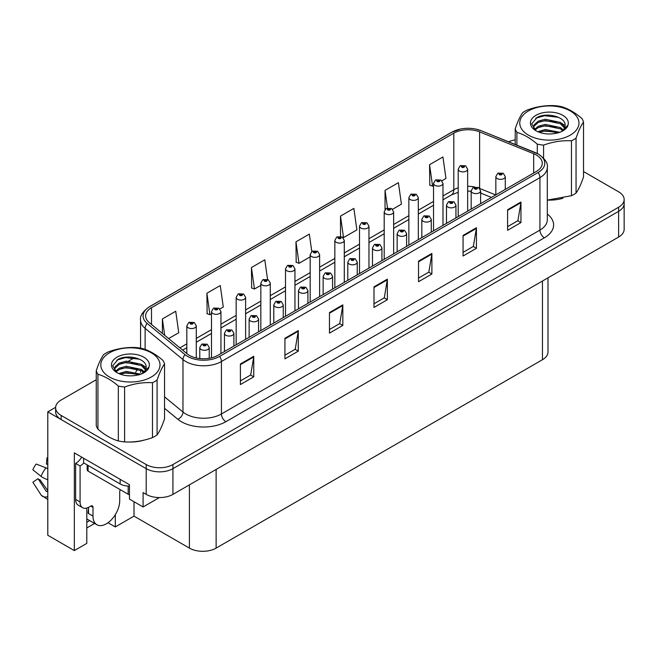 <?xml version="1.0" encoding="UTF-8"?>
<svg xmlns="http://www.w3.org/2000/svg" width="657" height="657" viewBox="0 0 657 657"><rect width="100%" height="100%" fill="white"/><g stroke="black" fill="none" stroke-linecap="round" stroke-linejoin="round"><path stroke-width="0.99" d="M86.798 508.05L86.798 543.38L74.331 550.582L74.331 452.878L129.462 484.71L129.462 499.106L143.095 506.974L143.095 492.578L146.207 494.376A18.897 10.906 0 0 0 172.931 494.376L618.615 237.062A18.897 10.906 0 0 0 624.15 229.35L624.15 203.637A18.897 10.906 0 0 1 618.615 211.349A18.897 10.906 0 0 0 624.15 203.637L624.15 199.523A18.897 10.906 0 0 0 618.615 191.811L583.523 171.551M159.38 497.571L143.095 506.974M96.251 379.754L61.15 400.014A18.897 10.906 0 0 0 55.615 407.734A18.897 10.906 0 0 0 61.15 415.446L146.207 464.548A18.897 10.906 0 0 0 172.931 464.548L172.931 468.663L618.615 211.349L172.931 468.663A18.897 10.906 0 0 1 146.207 468.663A18.897 10.906 0 0 0 172.931 468.663L172.931 494.376M74.331 550.582L47.789 535.258L47.789 411.849L146.207 468.663L61.15 419.56A18.897 10.906 0 0 1 55.615 411.849L55.615 407.734M55.631 407.315L47.789 411.849M547.995 277.829L547.995 351.988A18.897 10.906 180 0 1 542.468 359.708L216.128 548.11A18.897 10.906 180 0 1 189.405 548.11L134.003 516.131L134.003 501.734M134.003 516.131L115.304 526.93L115.304 514.677M108.027 522.726L115.304 526.93M86.798 527.957L94.624 523.44M86.798 522.266A20.153 11.637 120 0 0 89.598 520.533M536.367 155.019A20.153 11.637 180 0 1 542.263 163.248A20.153 11.637 180 0 1 536.367 171.469L217.861 355.355A20.153 11.637 180 0 1 187.105 353.803L149.246 322.587A20.153 11.637 180 0 1 145.608 315.918A20.153 11.637 180 0 1 151.504 307.69L453.798 133.166A20.153 11.637 180 0 1 479.61 131.86L533.673 153.713A20.153 11.637 180 0 1 536.367 155.019M538.149 153.993A22.675 13.091 0 0 0 535.118 152.523L481.055 130.669A22.675 13.091 0 0 0 475.611 129.051A22.675 13.091 0 0 0 460.491 129.051A22.675 13.091 0 0 0 452.016 132.131L149.722 306.663A22.675 13.091 0 0 0 147.184 323.425L185.044 354.64A22.675 13.091 0 0 0 219.643 356.381L538.149 172.504A22.675 13.091 0 0 0 538.149 153.993M240.396 363.994L240.396 384.567L253.758 376.855L253.758 356.283L240.396 363.994M240.396 380.912L250.687 374.975L253.701 356.965A5.034 2.907 -120 0 0 253.758 356.283M250.596 375.024L253.758 376.855M284.933 338.289L284.933 358.853L298.286 351.142L298.286 330.57L284.933 338.289M284.933 355.207L295.223 349.261L298.237 331.259A5.034 2.907 -120 0 0 298.286 330.57M295.133 349.319L298.286 351.142M329.461 312.576L329.461 333.14L342.823 325.429L342.823 304.864L329.461 312.576M329.461 329.494L339.751 323.556L342.765 305.546A5.034 2.907 -120 0 0 342.823 304.864M339.661 323.605L342.823 325.429M507.598 209.731L507.598 230.303L520.952 222.583L520.952 202.019L507.598 209.731M507.598 226.649L517.888 220.711L520.902 202.701A5.034 2.907 -120 0 0 520.952 202.019M517.798 220.76L520.952 222.583M463.062 235.444L463.062 256.008L476.424 248.297L476.424 227.724L463.062 235.444M463.062 252.362L473.352 246.424L476.366 228.414A5.034 2.907 -120 0 0 476.424 227.724M473.262 246.474L476.424 248.297M418.525 261.149L418.525 281.722L431.887 274.01L431.887 253.438L418.525 261.149M418.525 278.075L428.816 272.129L431.838 254.119A5.034 2.907 -120 0 0 431.887 253.438M428.725 272.187L431.887 274.01M373.997 286.863L373.997 307.435L387.359 299.723L387.359 279.151L373.997 286.863M373.997 303.78L384.288 297.843L387.302 279.833A5.034 2.907 -120 0 0 387.359 279.151M384.197 297.892L387.359 299.723M547.881 200.114A30.23 17.452 0 0 0 562.901 198.291M128.912 442.005A30.23 17.452 0 0 0 143.932 440.174M172.931 464.548L618.615 207.234A18.897 10.906 0 0 0 624.15 199.523M515.219 139.892A18.897 10.906 0 0 0 508.625 141.797M134.209 357.835L128.756 360.989M219.873 308.987L223.281 307.016L220.267 285.524L206.906 293.244L207.119 313.685M168.627 338.569L178.753 332.729L175.731 311.237L162.378 318.949L162.378 333.411M340.507 216.104L343.521 237.596L356.882 229.884L353.868 208.392L340.507 216.104L340.507 236.389M392.574 209.279L401.419 204.171L398.397 182.679L385.043 190.399L385.043 209.517M441.915 180.79L445.947 178.466L442.933 156.974L429.571 164.685L429.785 185.126M267.547 279.406L264.804 259.819L251.442 267.53L251.656 287.971M311.779 251.532L309.332 234.106L295.97 241.817L296.192 262.266M295.97 241.817L298.992 263.309L310.178 256.854M298.992 263.309L295.97 262.184M343.521 237.596L342.691 237.284M385.043 190.399L387.507 207.998M429.571 164.685L432.585 186.177L433.53 185.627M432.585 186.177L429.571 185.052M251.442 267.53L254.456 289.023L260.837 285.335M254.456 289.023L251.442 287.889M206.906 293.244L209.92 314.728L211.488 313.824M209.92 314.728L206.906 313.603M162.378 318.949L164.669 335.308M196.271 357.966L196.271 325.839A4.722 2.727 180 0 1 193.355 328.36A4.722 2.727 180 0 1 188.206 327.769A4.722 2.727 180 0 1 186.818 325.839L188.707 322.562A3.145 1.897 57.8 0 1 190.382 322.653A1.577 0.912 0 0 0 190.431 323.909A1.577 0.912 0 0 0 192.657 323.909A1.577 0.912 0 0 0 192.657 322.62A1.577 0.912 0 0 0 190.481 322.595L192.173 323.269L191.097 323.523L191.121 322.998M190.481 322.595A3.145 1.741 -117.9 0 0 189.011 322.382A3.145 1.741 -117.9 0 0 188.871 322.472M191.08 323.515L190.382 322.653M191.097 323.523L191.08 323.022M209.23 358.303L209.23 347.561A4.722 2.727 180 0 1 206.314 350.082A4.722 2.727 180 0 1 201.165 349.491A4.722 2.727 180 0 1 199.777 347.561L201.666 344.284A3.145 1.897 57.8 0 1 203.341 344.375A1.577 0.912 0 0 0 203.391 345.631A1.577 0.912 0 0 0 205.616 345.631A1.577 0.912 0 0 0 205.616 344.35A1.577 0.912 0 0 0 203.44 344.325L205.132 344.991L204.056 345.253L203.341 344.375M204.081 345.262L204.081 344.728M203.44 344.325A3.145 1.741 -117.9 0 0 201.97 344.112A3.145 1.741 -117.9 0 0 201.83 344.202M204.056 345.253L204.04 344.744M220.941 353.581L220.941 311.59A4.722 2.727 180 0 1 218.025 314.112A4.722 2.727 180 0 1 212.876 313.52A4.722 2.727 180 0 1 211.488 311.59L213.377 308.314A3.145 1.897 57.8 0 1 215.053 308.412A1.577 0.912 0 0 0 215.102 309.669A1.577 0.912 0 0 0 217.327 309.669A1.577 0.912 0 0 0 217.327 308.379A1.577 0.912 0 0 0 215.151 308.355L216.843 309.02L215.767 309.283L215.792 308.757M215.151 308.355A3.145 1.741 -117.9 0 0 213.681 308.141A3.145 1.741 -117.9 0 0 213.541 308.232M215.751 309.266L215.053 308.412M215.767 309.283L215.751 308.774M245.611 339.341L245.611 297.35A4.722 2.727 180 0 1 242.696 299.871A4.722 2.727 180 0 1 237.547 299.28A4.722 2.727 180 0 1 236.167 297.35L238.048 294.073A3.145 1.897 57.8 0 1 239.723 294.164A1.577 0.912 0 0 0 239.772 295.42A1.577 0.912 0 0 0 241.998 295.42A1.577 0.912 0 0 0 241.998 294.139A1.577 0.912 0 0 0 239.821 294.106L241.513 294.779L240.437 295.034L239.723 294.164M240.462 295.05L240.462 294.508M239.821 294.106A3.145 1.741 -117.9 0 0 238.351 293.893A3.145 1.741 -117.9 0 0 238.212 293.983M240.437 295.034L240.421 294.533M270.282 325.092L270.282 283.11A4.722 2.727 180 0 1 267.366 285.623A4.722 2.727 180 0 1 262.217 285.031A4.722 2.727 180 0 1 260.837 283.11L262.718 279.825A3.145 1.897 57.8 0 1 264.393 279.923A1.577 0.912 0 0 0 264.442 281.18A1.577 0.912 0 0 0 266.668 281.18A1.577 0.912 0 0 0 266.668 279.89A1.577 0.912 0 0 0 264.492 279.866L266.184 280.539L265.116 280.794L264.393 279.923M265.132 280.802L265.132 280.268M264.492 279.866A3.145 1.741 -117.9 0 0 263.022 279.652A3.145 1.741 -117.9 0 0 262.882 279.742M265.116 280.794L265.091 280.293M233.9 346.099L233.9 333.321A4.722 2.727 180 0 1 230.985 335.842A4.722 2.727 180 0 1 225.836 335.251A4.722 2.727 180 0 1 224.448 333.321L226.337 330.044A3.145 1.897 57.8 0 1 228.012 330.134A1.577 0.912 0 0 0 228.061 331.391A1.577 0.912 0 0 0 230.287 331.391A1.577 0.912 0 0 0 230.287 330.11A1.577 0.912 0 0 0 228.11 330.077L229.802 330.75L228.726 331.005L228.012 330.134M228.751 331.013L228.751 330.479M228.11 330.077A3.145 1.741 -117.9 0 0 226.64 329.863A3.145 1.741 -117.9 0 0 226.501 329.954M228.726 331.005L228.71 330.504M258.571 331.859L258.571 319.072A4.722 2.727 180 0 1 255.655 321.593A4.722 2.727 180 0 1 250.506 321.002A4.722 2.727 180 0 1 249.126 319.072L251.007 315.795A3.145 1.897 57.8 0 1 252.682 315.894A1.577 0.912 0 0 0 252.731 317.15A1.577 0.912 0 0 0 254.957 317.15A1.577 0.912 0 0 0 254.957 315.861A1.577 0.912 0 0 0 252.781 315.836L254.473 316.502L253.397 316.764L252.682 315.894M253.421 316.773L253.421 316.239M252.781 315.836A3.145 1.741 -117.9 0 0 251.311 315.623A3.145 1.741 -117.9 0 0 251.171 315.713M253.397 316.764L253.38 316.255M283.241 317.61L283.241 304.832A4.722 2.727 180 0 1 280.325 307.353A4.722 2.727 180 0 1 275.176 306.762A4.722 2.727 180 0 1 273.797 304.832L275.677 301.555A3.145 1.897 57.8 0 1 277.353 301.645A1.577 0.912 0 0 0 277.402 302.902A1.577 0.912 0 0 0 279.627 302.902A1.577 0.912 0 0 0 279.627 301.62A1.577 0.912 0 0 0 277.451 301.588L279.143 302.261L278.075 302.516L277.353 301.645M278.092 302.532L278.092 301.99M277.451 301.588A3.145 1.741 -117.9 0 0 275.981 301.374A3.145 1.741 -117.9 0 0 275.841 301.464M278.051 302.507L278.051 302.015M307.911 303.37L307.911 290.591A4.722 2.727 180 0 1 304.996 293.104A4.722 2.727 180 0 1 299.847 292.513A4.722 2.727 180 0 1 298.467 290.591L300.348 287.306A3.145 1.897 57.8 0 1 302.031 287.405A1.577 0.912 0 0 0 302.072 288.661A1.577 0.912 0 0 0 304.298 288.661A1.577 0.912 0 0 0 304.298 287.372A1.577 0.912 0 0 0 302.121 287.347L303.821 288.021L302.746 288.275L302.031 287.405M302.762 288.283L302.762 287.75M302.121 287.347A3.145 1.741 -117.9 0 0 300.651 287.134A3.145 1.741 -117.9 0 0 300.512 287.224M302.721 288.259L302.721 287.774M92.99 507.36L90.765 506.079A3.145 1.815 -60 0 1 92.341 505.923A3.145 1.815 -60 0 1 92.99 507.36L92.99 516.106A18.897 10.906 120 0 0 96.907 524.754A18.897 10.906 120 0 0 106.352 523.818A18.897 10.906 120 0 0 119.714 500.675L119.714 491.937A3.145 1.815 -60 0 1 120.362 489.744M88.539 513.018L88.095 513.273L88.539 513.536L88.539 507.352M88.095 513.273A18.897 10.906 -60 0 1 88.539 509.068M47.789 491.149A6.931 5.511 -37.9 0 0 47.591 491.214L46.803 491.477A0.632 0.501 142.1 0 1 46.204 491.313L38.024 478.657A8.64 4.985 120 0 0 39.995 479.799L47.789 490.607M47.789 464.622A8.64 4.985 120 0 0 46.433 464.08L47.789 464.154M38.024 478.657L32.85 482.238L41.03 494.893A6.931 5.511 -37.9 0 0 41.251 495.206A6.931 5.511 -37.9 0 0 47.591 496.651L47.789 496.585M47.789 468.761A6.931 1.289 37.7 0 0 45.957 467.833L36.16 464.039A14.487 8.36 120 0 0 32.85 469.78L41.03 476.366A6.931 1.289 -157.7 0 0 47.591 479.676L47.789 479.75M47.789 457.855L46.951 457.814L46.433 464.08M90.765 506.079L88.982 507.105A12.598 7.276 -60 0 1 82.683 507.73L78.232 505.159A12.598 7.276 -60 0 1 75.621 499.394L75.621 463.399A12.598 7.276 120 0 0 81.698 457.132M83.743 462.939A12.598 7.276 -60 0 1 80.08 465.969L75.621 463.399M82.683 507.73A12.598 7.276 -60 0 1 80.08 501.964L80.08 465.969M120.157 479.339L120.157 483.963A12.598 7.268 0 0 0 129.462 486.09M83.636 458.249L83.636 462.881L120.157 483.963M87.167 464.918L87.167 469.821A3.145 1.815 0 0 0 88.095 471.11L128.172 494.253A3.145 1.815 0 0 0 129.462 494.696M528.433 110.951A29.598 17.09 -0 0 0 528.433 135.12A29.598 17.09 -0 0 0 570.301 135.12A29.598 17.09 -0 0 0 570.301 110.951A29.598 17.09 -0 0 0 528.433 110.951M547.306 200.114L571.459 195.712A34.64 19.997 -0 0 0 573.857 194.447A34.64 19.997 -0 0 0 576.049 193.059C578.521 189.684 581.018 184.321 583.523 176.963L583.523 122.062A34.64 19.997 -0 0 0 581.839 118.441C575.031 112.552 568.231 108.627 561.431 106.664A34.64 19.997 -0 0 0 555.157 105.687C545.811 105.177 536.523 106.615 527.275 110.006A34.64 19.997 -0 0 0 524.877 111.263A34.64 19.997 -0 0 0 522.685 112.651C520.18 116.092 517.691 121.455 515.219 128.747A34.64 19.997 -0 0 0 516.895 132.369L516.895 145.14M537.303 153.483L537.303 144.154C530.495 138.266 523.695 134.34 516.895 132.369M537.303 144.154A34.64 19.997 -0 0 0 543.577 145.123L543.577 158.14M571.459 195.712L571.459 140.812C562.211 140.286 552.923 141.723 543.577 145.123M571.459 140.812A34.64 19.997 -0 0 0 573.857 139.547A34.64 19.997 -0 0 0 576.049 138.159L576.049 193.059M559.805 132.303L545.294 129.519L537.779 131.687M558.294 132.813L545.294 130.809L539.233 132.271M563.238 129.946L560.503 127.589L545.294 124.378L538.231 126.3L534.404 129.511M562.614 130.554L560.503 128.871L545.294 125.668L538.231 127.589L534.954 130.045M564.782 127.499L560.503 122.448L545.294 119.237L538.231 121.159L534.157 124.805L533.624 126.957L534.543 129.716M564.519 128.115L560.503 123.73L545.294 120.518L538.231 122.448L534.157 126.095L533.673 127.598M561.07 131.728A15.743 9.091 -0 0 0 565.11 125.643A15.743 9.091 -0 0 0 565.102 125.397C565.899 116.847 546.723 112.01 537.18 117.398L531.653 123.902L535.898 130.702M533.624 128.238L533.673 128.92M567.944 125.183A18.946 10.939 -0 0 0 558.31 113.39A18.946 10.939 -0 0 0 535.972 115.295A18.946 10.939 -0 0 0 535.972 130.768A18.946 10.939 -0 0 0 555.814 133.322L558.056 132.886C562.622 131.499 565.767 129.404 567.492 126.604L567.944 125.183L561.784 131.334L560.322 132.106M515.219 144.458L515.219 128.747M583.523 122.062C581.043 125.438 578.554 130.809 576.049 138.159M556.709 132.164L544.407 131.154L539.816 132.049M556.709 127.023L544.407 126.013L539.816 126.908M556.709 121.882L544.407 120.872L539.816 121.759M558.475 117.307L544.407 115.731L535.726 118.211M565.11 125.61L561.423 123.097M109.473 352.834A29.598 17.09 -0 0 0 109.473 377.003A29.598 17.09 -0 0 0 151.332 377.003A29.598 17.09 -0 0 0 151.332 352.834A29.598 17.09 -0 0 0 109.473 352.834M105.908 353.154A34.64 19.997 -0 0 0 103.716 354.542C101.211 357.975 98.722 363.346 96.251 370.638A34.64 19.997 -0 0 0 97.926 374.26L97.926 429.161C104.726 435.041 111.534 438.975 118.334 440.946A34.64 19.997 -0 0 0 124.608 441.915C133.856 442.44 143.144 441.003 152.49 437.603A34.64 19.997 -0 0 0 154.896 436.338A34.64 19.997 -0 0 0 157.08 434.95C159.561 431.575 162.049 426.212 164.554 418.854L164.554 363.953A34.64 19.997 -0 0 0 162.87 360.332C156.062 354.443 149.262 350.518 142.462 348.547A34.64 19.997 -0 0 0 136.188 347.578C126.842 347.068 117.554 348.506 108.315 351.889A34.64 19.997 -0 0 0 105.908 353.154M118.334 440.946L118.334 386.045C111.534 380.157 104.726 376.231 97.926 374.26M118.334 386.045A34.64 19.997 -0 0 0 124.608 387.014L124.608 441.915M152.49 437.603L152.49 382.703C143.251 382.169 133.954 383.606 124.608 387.014M152.49 382.703A34.64 19.997 -0 0 0 154.896 381.438A34.64 19.997 -0 0 0 157.08 380.05L157.08 434.95M96.251 370.638L96.251 425.539A34.64 19.997 -0 0 0 97.926 429.161M140.836 374.194L126.325 371.41L118.81 373.57M139.333 374.704L126.325 372.691L120.272 374.162M144.269 371.837L141.534 369.48L126.325 366.269L119.27 368.191L115.435 371.402M143.645 372.445L141.534 370.762L126.325 367.55L119.27 369.48L115.985 371.936M145.813 369.39L141.534 364.331L126.325 361.128L119.27 363.05L115.189 366.696L114.655 368.84L115.575 371.607M145.55 369.998L141.534 365.62L126.325 362.409L119.27 364.331L115.189 367.977L114.704 369.48M142.101 373.611A15.743 9.091 -0 0 0 146.141 367.534A15.743 9.091 -0 0 0 146.141 367.288C146.93 358.738 127.754 353.901 118.219 359.289L112.684 365.785L116.93 372.593M114.655 370.129L114.712 370.803M148.975 367.074A18.946 10.939 -0 0 0 139.35 355.281A18.946 10.939 -0 0 0 117.003 357.186A18.946 10.939 -0 0 0 117.003 372.659A18.946 10.939 -0 0 0 136.845 375.204L139.095 374.777C143.653 373.39 146.798 371.295 148.523 368.495L148.975 367.074L141.354 373.989M164.554 363.953C162.074 367.329 159.585 372.691 157.08 380.05M137.74 374.055L125.446 373.045L120.847 373.932M137.74 368.914L125.446 367.904L120.847 368.791M115.739 370.967L115.328 371.23M137.74 363.773L125.446 362.763L120.847 363.65M139.506 359.198L125.446 357.613L116.757 360.102M146.141 367.501L142.462 364.98M294.952 310.851L294.952 268.861A4.722 2.727 180 0 1 292.037 271.382A4.722 2.727 180 0 1 286.887 270.791A4.722 2.727 180 0 1 285.508 268.861L287.388 265.584A3.145 1.897 57.8 0 1 289.072 265.674A1.577 0.912 0 0 0 289.113 266.931A1.577 0.912 0 0 0 291.338 266.931A1.577 0.912 0 0 0 291.338 265.65A1.577 0.912 0 0 0 289.162 265.617L290.862 266.29L289.786 266.545L289.072 265.674M289.803 266.561L289.803 266.019M289.162 265.617A3.145 1.741 -117.9 0 0 287.692 265.412A3.145 1.741 -117.9 0 0 287.552 265.502M289.786 266.545L289.762 266.044M319.622 296.603L319.622 254.62A4.722 2.727 180 0 1 316.707 257.142A4.722 2.727 180 0 1 311.558 256.55A4.722 2.727 180 0 1 310.178 254.62L312.059 251.344A3.145 1.897 57.8 0 1 313.742 251.434A1.577 0.912 0 0 0 313.783 252.69A1.577 0.912 0 0 0 316.017 252.69A1.577 0.912 0 0 0 316.017 251.401A1.577 0.912 0 0 0 313.841 251.376L315.532 252.05L314.457 252.304L313.742 251.434M314.473 252.313L314.473 251.779L314.457 252.304M313.841 251.376A3.145 1.741 -117.9 0 0 312.362 251.163A3.145 1.741 -117.9 0 0 312.223 251.253M344.293 282.362L344.293 240.372A4.722 2.727 180 0 1 341.377 242.893A4.722 2.727 180 0 1 336.228 242.302A4.722 2.727 180 0 1 334.848 240.372L336.729 237.095A3.145 1.897 57.8 0 1 338.412 237.185A1.577 0.912 0 0 0 338.462 238.45A1.577 0.912 0 0 0 340.687 238.45A1.577 0.912 0 0 0 340.687 237.161A1.577 0.912 0 0 0 338.511 237.136L340.014 237.547L339.127 238.064L339.143 237.538M338.511 237.136A3.145 1.741 -117.9 0 0 337.033 236.922A3.145 1.741 -117.9 0 0 336.893 237.013M339.111 238.048L338.412 237.185M339.127 238.064L339.111 237.555M332.582 289.121L332.582 276.342A4.722 2.727 180 0 1 329.666 278.864A4.722 2.727 180 0 1 324.517 278.272A4.722 2.727 180 0 1 323.137 276.342L325.018 273.066A3.145 1.897 57.8 0 1 326.701 273.156A1.577 0.912 0 0 0 326.743 274.412A1.577 0.912 0 0 0 328.976 274.412A1.577 0.912 0 0 0 328.976 273.131A1.577 0.912 0 0 0 326.792 273.107L328.492 273.772L327.416 274.026L326.701 273.156M327.432 274.043L327.432 273.501M326.792 273.107A3.145 1.741 -117.9 0 0 325.322 272.893A3.145 1.741 -117.9 0 0 325.182 272.983M327.391 274.018L327.391 273.526M357.252 274.881L357.252 262.102A4.722 2.727 180 0 1 354.337 264.623A4.722 2.727 180 0 1 349.187 264.032A4.722 2.727 180 0 1 347.808 262.102L349.688 258.825A3.145 1.897 57.8 0 1 351.372 258.915A1.577 0.912 0 0 0 351.421 260.172A1.577 0.912 0 0 0 353.647 260.172A1.577 0.912 0 0 0 353.647 258.883A1.577 0.912 0 0 0 351.47 258.858L353.162 259.531L352.086 259.786L351.372 258.915M352.103 259.794L352.103 259.26M351.47 258.858A3.145 1.741 -117.9 0 0 349.992 258.644A3.145 1.741 -117.9 0 0 349.853 258.735M352.07 259.778L352.07 259.285M381.922 260.632L381.922 247.853A4.722 2.727 180 0 1 379.007 250.374A4.722 2.727 180 0 1 373.866 249.783A4.722 2.727 180 0 1 372.478 247.853L374.367 244.576A3.145 1.897 57.8 0 1 376.042 244.675A1.577 0.912 0 0 0 376.091 245.932A1.577 0.912 0 0 0 378.317 245.932A1.577 0.912 0 0 0 378.317 244.642A1.577 0.912 0 0 0 376.141 244.618L377.832 245.283L376.757 245.546L376.042 244.675M376.773 245.554L376.773 245.02M376.141 244.618A3.145 1.741 -117.9 0 0 374.662 244.404A3.145 1.741 -117.9 0 0 374.531 244.494M376.74 245.529L376.74 245.036M368.963 268.122L368.963 226.131A4.722 2.727 180 0 1 366.048 228.652A4.722 2.727 180 0 1 360.907 228.061A4.722 2.727 180 0 1 359.519 226.131L361.407 222.854A3.145 1.897 57.8 0 1 363.083 222.945A1.577 0.912 0 0 0 363.132 224.201A1.577 0.912 0 0 0 365.358 224.201A1.577 0.912 0 0 0 365.358 222.92A1.577 0.912 0 0 0 363.181 222.887L364.692 223.306L363.797 223.815L363.814 223.29M363.181 222.887A3.145 1.741 -117.9 0 0 361.703 222.674A3.145 1.741 -117.9 0 0 361.572 222.764M363.781 223.807L363.083 222.945M363.797 223.815L363.781 223.314M393.642 253.873L393.642 211.891A4.722 2.727 180 0 1 390.726 214.404A4.722 2.727 180 0 1 385.577 213.812A4.722 2.727 180 0 1 384.189 211.891L386.078 208.606A3.145 1.897 57.8 0 1 387.753 208.704A1.577 0.912 0 0 0 387.802 209.961A1.577 0.912 0 0 0 390.028 209.961A1.577 0.912 0 0 0 390.028 208.671A1.577 0.912 0 0 0 387.852 208.647L389.544 209.312L388.468 209.575L387.753 208.704M388.492 209.583L388.492 209.049M387.852 208.647A3.145 1.741 -117.9 0 0 386.382 208.433A3.145 1.741 -117.9 0 0 386.242 208.524M388.451 209.558L388.451 209.074M418.312 239.633L418.312 197.642A4.722 2.727 180 0 1 415.396 200.163A4.722 2.727 180 0 1 410.247 199.572A4.722 2.727 180 0 1 408.859 197.642L410.748 194.365A3.145 1.897 57.8 0 1 412.424 194.456A1.577 0.912 0 0 0 412.473 195.712A1.577 0.912 0 0 0 414.698 195.712A1.577 0.912 0 0 0 414.698 194.431A1.577 0.912 0 0 0 412.522 194.398L414.214 195.072L413.138 195.326L412.424 194.456M413.163 195.343L413.163 194.8M412.522 194.398A3.145 1.741 -117.9 0 0 411.052 194.193A3.145 1.741 -117.9 0 0 410.912 194.275M413.138 195.326L413.122 194.825M442.982 225.384L442.982 183.402A4.722 2.727 180 0 1 440.067 185.915A4.722 2.727 180 0 1 434.918 185.331A4.722 2.727 180 0 1 433.53 183.402L435.419 180.125A3.145 1.897 57.8 0 1 437.094 180.215A1.577 0.912 0 0 0 437.143 181.472A1.577 0.912 0 0 0 439.369 181.472A1.577 0.912 0 0 0 439.369 180.182A1.577 0.912 0 0 0 437.192 180.158L438.884 180.831L437.808 181.086L437.094 180.215M437.833 181.094L437.833 180.56M437.192 180.158A3.145 1.741 -117.9 0 0 435.722 179.944A3.145 1.741 -117.9 0 0 435.583 180.034M437.808 181.086L437.792 180.585M467.653 211.143L467.653 169.153A4.722 2.727 180 0 1 464.737 171.674A4.722 2.727 180 0 1 459.588 171.083A4.722 2.727 180 0 1 458.208 169.153L460.089 165.876A3.145 1.897 57.8 0 1 461.764 165.966A1.577 0.912 0 0 0 461.814 167.223A1.577 0.912 0 0 0 464.039 167.223A1.577 0.912 0 0 0 464.039 165.942A1.577 0.912 0 0 0 461.863 165.917L463.374 166.328L462.487 166.845L462.503 166.32M461.863 165.917A3.145 1.741 -117.9 0 0 460.393 165.704A3.145 1.741 -117.9 0 0 460.253 165.794M462.462 166.829L461.764 165.966M462.487 166.845L462.462 166.336M406.601 246.391L406.601 233.613A4.722 2.727 180 0 1 403.677 236.134A4.722 2.727 180 0 1 398.536 235.543A4.722 2.727 180 0 1 397.148 233.613L399.037 230.336A3.145 1.897 57.8 0 1 400.713 230.426A1.577 0.912 0 0 0 400.762 231.683A1.577 0.912 0 0 0 402.987 231.683A1.577 0.912 0 0 0 402.987 230.402A1.577 0.912 0 0 0 400.811 230.369L402.503 231.042L401.427 231.297L400.713 230.426M401.452 231.313L401.452 230.771M400.811 230.369A3.145 1.741 -117.9 0 0 399.341 230.155A3.145 1.741 -117.9 0 0 399.201 230.246M401.427 231.297L401.411 230.796M431.271 232.151L431.271 219.372A4.722 2.727 180 0 1 428.356 221.885A4.722 2.727 180 0 1 423.207 221.294A4.722 2.727 180 0 1 421.819 219.372L423.708 216.087A3.145 1.897 57.8 0 1 425.383 216.186A1.577 0.912 0 0 0 425.432 217.442A1.577 0.912 0 0 0 427.658 217.442A1.577 0.912 0 0 0 427.658 216.153A1.577 0.912 0 0 0 425.481 216.128L427.173 216.794L426.097 217.056L426.122 216.531M425.481 216.128A3.145 1.741 -117.9 0 0 424.011 215.915A3.145 1.741 -117.9 0 0 423.872 216.005M426.081 217.04L425.383 216.186M426.097 217.056L426.081 216.555M455.942 217.902L455.942 205.124A4.722 2.727 180 0 1 453.026 207.645A4.722 2.727 180 0 1 447.877 207.054A4.722 2.727 180 0 1 446.489 205.124L448.378 201.847A3.145 1.897 57.8 0 1 450.053 201.937A1.577 0.912 0 0 0 450.102 203.194A1.577 0.912 0 0 0 452.328 203.194A1.577 0.912 0 0 0 452.328 201.913A1.577 0.912 0 0 0 450.152 201.88L451.844 202.553L450.768 202.808L450.792 202.282M450.152 201.88A3.145 1.741 -117.9 0 0 448.682 201.674A3.145 1.741 -117.9 0 0 448.542 201.756M450.751 202.799L450.053 201.937M450.768 202.808L450.751 202.307M480.612 203.662L480.612 190.883A4.722 2.727 180 0 1 477.696 193.404A4.722 2.727 180 0 1 472.547 192.813A4.722 2.727 180 0 1 471.168 190.883L473.048 187.606A3.145 1.897 57.8 0 1 474.724 187.697A1.577 0.912 0 0 0 474.773 188.953A1.577 0.912 0 0 0 476.998 188.953A1.577 0.912 0 0 0 476.998 187.664A1.577 0.912 0 0 0 474.822 187.639L476.333 188.05L475.446 188.567L475.463 188.042M474.822 187.639A3.145 1.741 -117.9 0 0 473.352 187.426A3.145 1.741 -117.9 0 0 473.212 187.516M475.422 188.559L474.724 187.697M475.446 188.567L475.422 188.066M505.282 189.413L505.282 176.634A4.722 2.727 180 0 1 502.367 179.156A4.722 2.727 180 0 1 497.218 178.564A4.722 2.727 180 0 1 495.838 176.634L497.719 173.358A3.145 1.897 57.8 0 1 499.402 173.448A1.577 0.912 0 0 0 499.443 174.713A1.577 0.912 0 0 0 501.669 174.713A1.577 0.912 0 0 0 501.669 173.423A1.577 0.912 0 0 0 499.492 173.399L501.192 174.064L500.117 174.327L499.402 173.448M500.133 174.335L500.133 173.801M499.492 173.399A3.145 1.741 -117.9 0 0 498.022 173.185A3.145 1.741 -117.9 0 0 497.883 173.276M500.117 174.327L500.092 173.818M618.615 237.062L618.615 207.234M146.207 494.376L146.207 464.548M216.128 548.11L216.128 469.435M542.468 359.708L542.468 281.032M189.405 548.11L189.405 484.866M547.306 214.042A31.487 18.182 180 0 1 544.382 237.809L225.877 421.695A6.299 3.638 60 0 1 221.425 413.976L539.923 230.098A25.188 14.544 0 0 0 547.306 219.808L547.306 167.354A25.188 14.544 180 0 1 539.923 177.645A6.299 3.638 -120 0 0 538.149 172.504M225.877 421.695A31.487 18.182 180 0 1 181.348 421.695A31.487 18.182 180 0 1 177.817 419.265L164.554 408.326M185.044 354.64A6.299 4.213 129.5 0 0 182.975 359.584L182.975 412.038A25.188 14.544 0 0 0 185.8 413.976A25.188 14.544 0 0 0 221.425 413.976L221.425 361.531A25.188 14.544 180 0 1 182.975 359.584L145.123 328.377A25.188 14.544 180 0 1 140.565 320.033L140.565 348.177M460.491 129.051L451.54 132.336A6.299 3.638 60 0 1 452.016 132.131M149.722 306.663A6.299 3.638 -120 0 0 149.246 306.86C142.676 311.615 139.785 316.001 140.565 320.033M147.184 323.425A6.299 4.213 129.5 0 0 145.123 328.377L145.123 349.434M219.643 356.381A6.299 3.638 60 0 1 221.425 361.531L539.923 177.645L539.923 230.098A6.299 3.638 60 0 0 544.382 237.809M135.736 372.141A31.487 18.182 180 0 1 138.019 369.012M61.15 415.446L61.15 419.56M164.554 396.844L182.975 412.038A6.299 4.213 -50.5 0 1 177.817 419.265M151.504 307.69L151.504 324.451M533.673 153.713L533.673 173.029M479.61 131.86L479.61 188.337M495.723 194.94L479.725 188.469M474.641 186.958A20.153 11.637 0 0 0 467.653 186.325M458.208 187.803A20.153 11.637 0 0 0 453.798 189.725L442.982 195.975M453.798 133.166L453.798 189.725A11.333 6.545 60 0 1 451.449 194.915L442.982 199.81M433.53 201.428L418.312 210.215M408.859 215.668L393.642 224.464M384.189 229.917L368.963 238.705M359.519 244.158L344.293 252.953M334.848 258.406L319.622 267.194M310.178 272.647L294.952 281.434M285.508 286.887L270.282 295.683M260.837 301.136L245.611 309.923M236.167 315.376L220.941 324.172M211.488 329.625L196.271 338.412M186.818 343.866L179.895 347.865M491.403 197.429L481.86 193.569A11.333 5.305 -68 0 1 480.612 192.534M373.997 287.511L387.302 279.833M418.525 261.806L431.838 254.119M463.062 236.093L476.366 228.414M507.598 210.38L520.902 202.701M329.461 313.225L342.765 305.546M284.933 338.938L298.237 331.259M240.396 364.651L253.701 356.965M92.99 516.106L88.539 513.536M45.957 467.833A21.541 12.442 120 0 0 41.03 476.366M47.789 479.191A19.743 11.399 120 0 0 47.591 479.676M80.08 501.964L75.621 499.394M128.172 494.253L128.172 486.073M88.095 471.11L88.095 465.452M547.306 167.354C548.16 163.437 545.261 159.051 538.625 154.19L481.252 130.727L475.611 129.051M451.54 132.336L149.246 306.86M140.565 370.187L140.565 372.478M481.86 193.569L480.612 193.101M471.168 191.22L467.653 191.113M458.208 192.287L451.449 194.915M433.53 205.263L418.312 214.051M408.859 219.504L393.642 228.299M384.189 233.752L368.963 242.54M359.519 247.993L344.293 256.78M334.848 262.233L319.622 271.029M310.178 276.482L294.952 285.269M285.508 290.723L270.282 299.518M260.837 304.971L245.611 313.759M236.167 319.212L220.941 327.999M211.488 333.46L196.271 342.248M186.818 347.701L182.638 350.115M196.271 325.839L194.234 322.464L189.011 322.382M186.818 353.573L186.818 325.839M209.23 347.561L207.193 344.194L201.97 344.112M199.777 358.55L199.777 347.561M220.941 311.59L218.904 308.223L213.681 308.141M211.488 357.835L211.488 311.59M245.611 297.35L243.575 293.983L238.351 293.893M236.167 344.794L236.167 297.35M270.282 283.11L268.245 279.734L263.022 279.652M260.837 330.545L260.837 283.11M233.9 333.321L231.864 329.954L226.64 329.863M224.448 351.552L224.448 333.321M258.571 319.072L256.534 315.705L251.311 315.623M249.126 337.312L249.126 319.072M283.241 304.832L281.204 301.464L275.981 301.374M273.797 323.063L273.797 304.832M307.911 290.591L305.875 287.216L300.651 287.134M298.467 308.823L298.467 290.591M96.907 524.754L86.798 518.923M47.789 499.525L41.251 495.206M294.952 268.861L292.915 265.494L287.692 265.412M285.508 316.304L285.508 268.861M319.622 254.62L317.586 251.245L312.362 251.163M310.178 302.056L310.178 254.62M344.293 240.372L342.256 237.005L337.033 236.922M334.848 287.815L334.848 240.372M332.582 276.342L330.545 272.975L325.322 272.893M323.137 294.574L323.137 276.342M357.252 262.102L355.215 258.727L349.992 258.644M347.808 280.334L347.808 262.102M381.922 247.853L379.894 244.486L374.662 244.404M372.478 266.093L372.478 247.853M368.963 226.131L366.935 222.764L361.703 222.674M359.519 273.575L359.519 226.131M393.642 211.891L391.605 208.515L386.382 208.433M384.189 259.326L384.189 211.891M418.312 197.642L416.275 194.275L411.052 194.193M408.859 245.086L408.859 197.642M442.982 183.402L440.946 180.026L435.722 179.944M433.53 230.837L433.53 183.402M467.653 169.153L465.616 165.786L460.393 165.704M458.208 216.596L458.208 169.153M406.601 233.613L404.564 230.246L399.341 230.155M397.148 251.845L397.148 233.613M431.271 219.372L429.235 215.997L424.011 215.915M421.819 237.604L421.819 219.372M455.942 205.124L453.905 201.756L448.682 201.674M446.489 223.355L446.489 205.124M480.612 190.883L478.575 187.508L473.352 187.426M471.168 209.115L471.168 190.883M505.282 176.634L503.246 173.267L498.022 173.185M495.838 194.874L495.838 176.634"/></g></svg>

